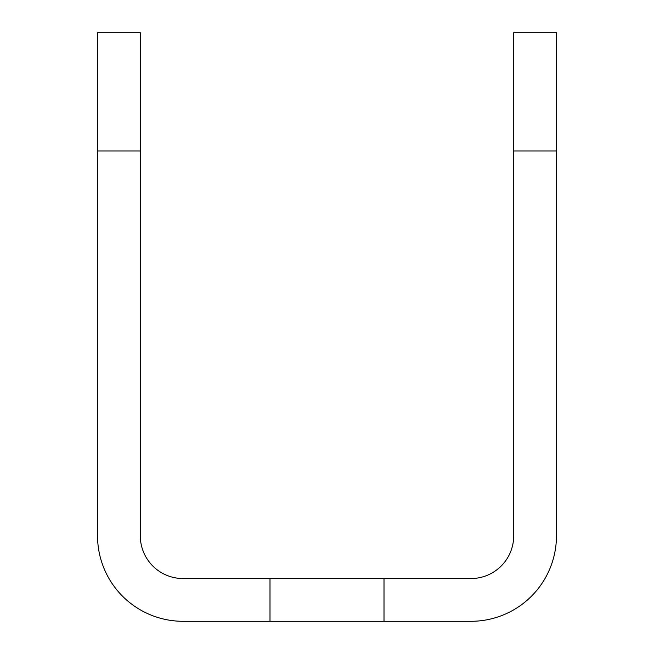 <?xml version="1.0" encoding="UTF-8"?>
<svg xmlns="http://www.w3.org/2000/svg" width="654" height="654" viewBox="0 0 654 654"><rect width="100%" height="100%" fill="white"/><g stroke="black" fill="none" stroke-linecap="round" stroke-linejoin="round"><path stroke-width="0.98" d="M97.544 150.992L97.544 535.789A85.51 85.51 0 0 0 183.055 621.3L470.945 621.3A85.51 85.51 0 0 0 556.456 535.789L556.456 150.992L513.701 150.992L513.701 535.789A42.755 42.755 0 0 1 470.945 578.545L183.055 578.545A42.755 42.755 0 0 1 140.299 535.789L140.299 32.7L97.544 32.7L97.544 150.992L140.299 150.992M384.004 621.3L384.004 578.545M269.996 621.3L269.996 578.545M513.701 150.992L513.701 32.7L556.456 32.7L556.456 150.992"/></g></svg>
